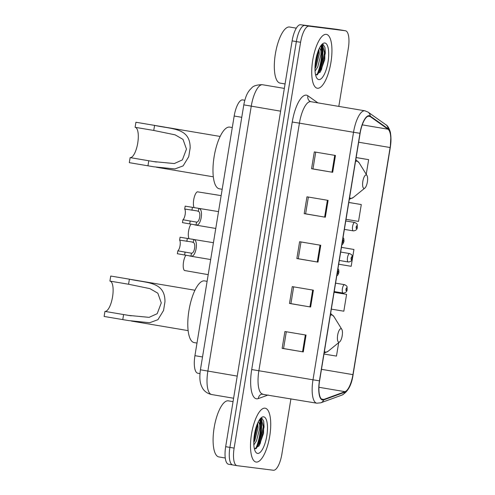 <?xml version="1.0" encoding="UTF-8"?>
<svg xmlns="http://www.w3.org/2000/svg" width="495" height="495" viewBox="0 0 495 495"><rect width="100%" height="100%" fill="white"/><g stroke="black" fill="none" stroke-linecap="round" stroke-linejoin="round"><path stroke-width="0.74" d="M197.858 373.23A17.065 5.723 -80.4 0 1 197.777 373.224A17.065 5.723 -80.4 0 1 194.931 355.676L234.178 116.028A17.065 5.723 -80.4 0 1 242.699 99.916L244.802 100.268M316.843 74.999A22.751 7.635 99.6 0 0 321.391 45.002M255.624 448.817A22.751 7.635 99.6 0 0 260.172 418.82M337.101 29.36A17.065 5.723 99.6 0 0 337.021 29.347A17.065 5.723 99.6 0 0 336.94 29.335L300.57 24.75A17.065 5.723 99.6 0 0 292.124 40.875L225.671 446.682A17.065 5.723 99.6 0 0 228.517 464.23A17.065 5.723 99.6 0 0 228.597 464.242M338.815 106.394L348.325 48.318A17.065 5.723 99.6 0 0 345.479 30.77A17.065 5.723 99.6 0 0 345.399 30.758L309.022 26.173A17.065 5.723 99.6 0 0 300.583 42.298L234.129 448.111L229.897 447.4A17.065 5.723 99.6 0 0 232.749 464.941A17.065 5.723 99.6 0 0 232.823 464.954A17.065 5.723 99.6 0 1 232.749 464.941A17.065 5.723 99.6 0 1 229.897 447.4L296.356 41.586L229.897 447.4L225.671 446.682M309.022 26.173L304.796 25.462A17.065 5.723 99.6 0 0 296.356 41.586A17.065 5.723 99.6 0 1 304.796 25.462L341.173 30.047L300.57 24.75M337.021 29.347L341.247 30.059A17.065 5.723 99.6 0 0 341.173 30.047A17.065 5.723 99.6 0 1 341.247 30.059A17.065 5.723 99.6 0 1 341.327 30.077M256.206 462.064A27.305 9.158 99.6 0 0 269.682 436.454A27.305 9.158 99.6 0 0 265.159 408.196A27.305 9.158 99.6 0 0 265.029 408.177A27.305 9.158 99.6 0 0 251.553 433.787A27.305 9.158 99.6 0 0 256.082 462.045A27.305 9.158 99.6 0 0 256.206 462.064A27.305 9.158 99.6 0 0 269.682 436.454A27.305 9.158 99.6 0 0 265.159 408.196A27.305 9.158 99.6 0 0 265.029 408.177A27.305 9.158 99.6 0 0 251.553 433.787A27.305 9.158 99.6 0 0 256.082 462.045A27.305 9.158 99.6 0 0 256.206 462.064M317.419 88.246A27.305 9.158 99.6 0 0 330.895 62.636A27.305 9.158 99.6 0 0 326.372 34.378A27.305 9.158 99.6 0 0 326.242 34.359A27.305 9.158 99.6 0 0 312.772 59.969A27.305 9.158 99.6 0 0 317.295 88.228A27.305 9.158 99.6 0 0 317.419 88.246A27.305 9.158 99.6 0 0 330.895 62.636A27.305 9.158 99.6 0 0 326.372 34.378A27.305 9.158 99.6 0 0 326.242 34.359A27.305 9.158 99.6 0 0 312.772 59.969A27.305 9.158 99.6 0 0 317.295 88.228A27.305 9.158 99.6 0 0 317.419 88.246M322.703 399.57A18.204 6.107 -80.4 0 1 322.622 399.558A18.204 6.107 -80.4 0 1 319.584 380.847L360.119 133.316A18.204 6.107 -80.4 0 1 369.208 116.133A18.204 6.107 -80.4 0 1 370.13 116.529L388.012 129.207A18.204 6.107 -80.4 0 1 390.122 147.529L352.935 374.628A18.204 6.107 -80.4 0 1 345.027 391.681L323.804 399.434A18.204 6.107 -80.4 0 1 322.703 399.57M322.635 400.022A18.655 6.256 99.6 0 0 323.755 399.88L344.984 392.127A18.655 6.256 99.6 0 0 353.084 374.647L390.277 147.547A18.655 6.256 99.6 0 0 388.111 128.768L370.229 116.09A18.655 6.256 99.6 0 0 359.97 133.297L319.436 380.828A18.655 6.256 99.6 0 0 322.635 400.022M322.332 44.488A22.751 7.635 -80.4 0 1 318.99 72.567M261.113 418.306A22.751 7.635 -80.4 0 1 257.771 446.385M335.449 155.467L314.313 151.903L311.559 168.746L332.696 172.31L335.449 155.467M315.717 152.144L312.97 168.925L332.696 172.31M312.97 168.925L311.559 168.746M328.098 200.37L306.962 196.806L304.202 213.648L325.339 217.212L328.098 200.37M308.366 197.047L305.619 213.828L325.339 217.212M305.619 213.828L304.202 213.648M306.04 335.078L284.903 331.52L282.144 348.356L303.28 351.92L306.04 335.078M286.308 331.755L283.561 348.542L303.28 351.92M283.561 348.536L282.144 348.356M313.391 290.175L292.254 286.617L289.501 303.454L310.631 307.018L313.391 290.175M293.659 286.853L290.912 303.639L310.631 307.018M290.912 303.633L289.501 303.454M320.748 245.273L299.611 241.715L296.851 258.551L317.988 262.115L320.748 245.273M301.016 241.95L298.262 258.73L317.988 262.115M298.262 258.73L296.851 258.551M234.129 448.111A17.065 5.723 99.6 0 0 236.975 465.653A17.065 5.723 99.6 0 0 237.056 465.665L273.426 470.25A17.065 5.723 99.6 0 0 281.872 454.125L290.924 398.834M366.244 174.314L368.645 159.65L356.153 157.546M331.328 309.127L343.827 311.2L346.587 294.364L334.094 292.254M323.978 354.03L336.476 356.103L338.673 342.676M346.036 219.322L358.535 221.395L361.288 204.559L348.796 202.449M338.685 264.225L351.178 266.298L353.937 249.461L341.445 247.352M353.937 249.461L341.439 247.382M346.587 294.364L334.088 292.285M361.288 204.559L348.796 202.48M368.645 159.65L356.146 157.577M228.486 400.87A28.438 9.541 99.6 0 0 228.356 400.845A28.438 9.541 99.6 0 0 228.226 400.82A28.438 9.541 99.6 0 0 214.187 427.494A28.438 9.541 99.6 0 0 218.901 456.935L225.268 458.005M259.411 419.853L259.504 419.952C260.011 420.595 260.073 422.235 259.677 424.852A12.858 4.313 99.6 0 0 258.229 421.907M259.677 424.852L259.714 428.293L256.521 440.791L253.836 444.943M257.716 422.971L258.037 428.008L254.845 440.513L253.749 442.555M254.529 448.817L259.188 445.642L263.575 433.255L263.736 421.307L261.991 418.362L260.426 418.522M261.991 418.362L261.676 418.294M257.623 453.426A18.544 6.225 99.6 0 0 266.793 435.903A18.544 6.225 99.6 0 0 263.612 416.821A18.544 6.225 99.6 0 0 261.317 417.662A18.544 6.225 99.6 0 0 254.486 434.09A18.544 6.225 99.6 0 0 255.55 451.842A18.544 6.225 99.6 0 0 257.623 453.426M261.304 418.287L263.26 426.857L259.43 443.217L256.07 448.668M256.54 425.935L253.873 439.176M263.693 421.146L264.095 426.999L260.265 443.359L258.817 446.193M257.4 423.695L257.388 425.867L253.756 441.769M110.93 276.074A20.474 6.868 99.6 0 0 110.837 276.055A20.474 6.868 99.6 0 0 110.738 276.043L129.387 279.186C147.145 283.091 165.095 281.482 164.971 301.74L163.542 310.483L157.924 319.69L149.682 322.728L128.483 320.568L104.123 316.454L104.952 311.404A15.357 5.154 99.6 0 0 112.514 297.105A15.357 5.154 99.6 0 0 110.057 281.117M104.952 311.404L128.558 315.389L149.119 317.357L157.2 313.688L161.277 302.903L157.831 293.195L149.942 288.647L128.564 284.241L109.915 281.092L110.738 276.043M341.03 328.705A6.825 2.289 99.6 0 0 337.652 335.152A6.825 2.289 99.6 0 0 338.828 342.175A6.825 2.289 99.6 0 0 339.669 341.866A6.825 2.289 99.6 0 0 342.187 335.82A6.825 2.289 99.6 0 0 341.791 329.286A6.825 2.289 99.6 0 0 341.03 328.705M207.108 281.327L204.571 280.9A31.284 10.494 99.6 0 0 204.429 280.875A31.284 10.494 99.6 0 0 188.991 310.216A31.284 10.494 99.6 0 0 194.17 342.596L196.998 343.072M136.113 122.284A20.474 6.868 99.6 0 0 136.02 122.265A20.474 6.868 99.6 0 0 135.927 122.253L154.576 125.396C172.334 129.3 190.278 127.691 190.16 147.949L188.725 156.692L183.107 165.899L174.871 168.937L153.673 166.778L129.306 162.663L130.136 157.614A15.357 5.154 99.6 0 0 137.697 143.315A15.357 5.154 99.6 0 0 135.24 127.326M130.136 157.614L153.741 161.593L174.302 163.56L182.383 159.891L186.46 149.106L183.014 139.404L175.125 134.85L153.747 130.445L135.098 127.302L135.927 122.253M366.213 174.914A6.825 2.289 99.6 0 0 362.841 181.362A6.825 2.289 99.6 0 0 364.011 188.385A6.825 2.289 99.6 0 0 364.858 188.075A6.825 2.289 99.6 0 0 367.37 182.03A6.825 2.289 99.6 0 0 366.974 175.496A6.825 2.289 99.6 0 0 366.213 174.914M232.291 127.531L229.76 127.104A31.284 10.494 99.6 0 0 229.612 127.085A31.284 10.494 99.6 0 0 214.174 156.426A31.284 10.494 99.6 0 0 219.359 188.805L222.181 189.282M289.705 27.046A28.438 9.541 99.6 0 0 289.575 27.021A28.438 9.541 99.6 0 0 289.439 27.002A28.438 9.541 99.6 0 0 275.406 53.677A28.438 9.541 99.6 0 0 280.114 83.111L285.071 83.946M320.63 46.035L320.717 46.134C321.224 46.777 321.286 48.411 320.89 51.035A12.858 4.313 99.6 0 0 319.442 48.089M320.89 51.035L320.933 54.475L317.734 66.974L315.049 71.125M318.929 49.154L319.256 54.19L316.058 66.689L314.969 68.731M315.742 74.999L320.407 71.825L324.794 59.437L324.949 47.489L323.21 44.544L321.645 44.705M323.21 44.544L322.889 44.476M318.836 79.602A18.544 6.225 99.6 0 0 328.012 62.079A18.544 6.225 99.6 0 0 324.831 43.003A18.544 6.225 99.6 0 0 322.53 43.845A18.544 6.225 99.6 0 0 315.699 60.266A18.544 6.225 99.6 0 0 316.769 78.024A18.544 6.225 99.6 0 0 318.836 79.602M322.523 44.47L324.473 53.039L320.642 69.399L317.289 74.85M317.753 52.117L315.086 65.359M324.912 47.328L325.314 53.182L321.484 69.541L320.03 72.375M318.613 49.877L318.601 52.049L314.975 67.951M213.432 242.711L180.075 237.235L179.605 240.131A5.686 1.906 -80.4 0 1 180.05 245.656A5.686 1.906 -80.4 0 1 177.847 250.841L191.454 253.205C194.498 253.588 196.193 243.224 193.217 242.451L191.794 241.944M192.351 239.153L193.687 239.561C198.848 239.865 195.921 257.734 190.983 256.094L177.377 253.737L177.847 250.841M210.672 259.547L189.591 255.995M191.893 241.962L179.605 240.131M218.524 211.613L185.167 206.143L184.697 209.038A5.686 1.906 -80.4 0 1 185.142 214.558A5.686 1.906 -80.4 0 1 182.94 219.743L196.546 222.113C199.59 222.496 201.286 212.126 198.309 211.353L196.886 210.851M197.443 208.061L198.78 208.469C203.94 208.766 201.013 226.642 196.076 224.996L182.463 222.639L182.94 219.743M215.764 228.455L194.684 224.897M196.985 210.87L184.697 209.038M185.885 255.191A8.533 2.865 -80.4 0 0 183.311 263.662A8.533 2.865 -80.4 0 0 184.456 270.499L208.203 274.651M189.022 238.714A8.533 2.865 -80.4 0 1 188.515 231.592A8.533 2.865 -80.4 0 1 190.977 224.099M221.141 195.618L197.338 191.806A8.533 2.865 -80.4 0 0 193.892 198.798A8.533 2.865 -80.4 0 0 194.114 207.622M202.523 356.957L194.931 355.676M241.764 117.303L234.178 116.028M252.753 106.413L248.292 105.596M262.703 84.763A22.751 7.635 99.6 0 0 262.604 84.738A22.751 7.635 99.6 0 0 262.499 84.725A22.751 7.635 99.6 0 0 251.243 106.221L207.857 371.151A22.751 7.635 99.6 0 0 211.656 394.54A22.751 7.635 99.6 0 0 211.761 394.558M237.229 376.101L200.419 369.79L243.8 104.86L280.615 111.171M292.124 40.875L300.583 42.298M336.94 29.335L345.399 30.758M268.154 394.991L258.303 398.593A28.438 9.541 -80.4 0 1 251.708 369.548L292.242 122.024L299.419 123.15L258.885 370.681A22.751 7.635 99.6 0 0 262.684 394.07A22.751 7.635 99.6 0 0 262.789 394.088M292.242 122.024A28.438 9.541 -80.4 0 1 306.312 95.151A28.438 9.541 -80.4 0 1 307.89 95.783L317.87 102.867M310.674 101.654A22.751 7.635 99.6 0 0 299.419 123.15L353.529 132.27A22.751 7.635 -80.4 0 1 364.889 110.793L310.78 101.673A22.751 7.635 99.6 0 0 310.674 101.654M316.899 403.208A22.751 7.635 -80.4 0 1 316.794 403.19L320.797 402.806A5.686 5.266 -110.1 0 0 323.755 399.88M353.09 374.635L390.283 147.541L390.877 136.144L390.543 133.409C390.518 131.713 388.29 125.749 385.982 124.808L368.101 112.13L364.889 110.793M388.111 128.768A5.686 5.29 -54.7 0 0 385.982 124.808M320.797 402.806L342.02 395.06A5.686 5.266 -110.1 0 0 344.984 392.127M370.229 116.09A5.686 5.29 -54.7 0 0 368.101 112.13M359.97 133.297L353.529 132.27L312.995 379.801L319.436 380.828M258.303 398.593A5.686 5.266 69.9 0 1 261.632 394.138L316.794 403.19A22.751 7.635 -80.4 0 1 312.995 379.801L251.708 369.548M310.78 101.673L309.882 101.314A5.686 5.29 125.3 0 1 307.89 95.783M390.122 147.529L358.658 142.22M388.012 129.207L362.247 124.864M370.13 116.529L368.206 116.201M323.804 399.434L321.546 399.05M345.027 391.681L318.935 387.282M352.935 374.628L321.472 369.326M320.036 245.155L317.276 261.991M312.679 290.058L309.926 306.894M305.328 334.96L302.569 351.796M327.387 200.252L324.627 217.088M334.738 155.35L331.984 172.186M256.46 448.229A22.751 7.635 99.6 0 0 260.624 418.442M330.617 313.459L333.933 316.602A18.81 6.311 99.6 0 0 331.836 314.999A18.81 6.311 99.6 0 0 330.314 315.315M324.398 351.45A18.81 6.311 99.6 0 0 325.753 352.124A18.81 6.311 99.6 0 0 328.086 351.271L324.126 353.127M163.542 310.483L164.971 301.74M128.564 284.241L129.387 279.186M122.772 319.603L123.602 314.548M355.806 159.668L359.116 162.812A18.81 6.311 99.6 0 0 357.019 161.209A18.81 6.311 99.6 0 0 355.503 161.525M349.581 197.66A18.81 6.311 99.6 0 0 350.936 198.334A18.81 6.311 99.6 0 0 353.269 197.48L349.309 199.33M188.725 156.692L190.16 147.949M153.747 130.445L154.576 125.396M147.956 165.806L148.785 160.757M317.672 74.411A22.751 7.635 99.6 0 0 321.843 44.618M338.029 273.809A1.423 0.476 99.6 0 0 338.735 272.467A1.423 0.476 99.6 0 0 338.493 271A1.423 0.476 99.6 0 0 337.788 272.343A1.423 0.476 99.6 0 0 338.029 273.809M193.687 239.561L193.217 242.451M191.454 253.205L190.983 256.094M185.093 252.06L184.623 254.956M187.32 238.46L186.85 241.356M343.122 242.711A1.423 0.476 99.6 0 0 343.827 241.368A1.423 0.476 99.6 0 0 343.586 239.908A1.423 0.476 99.6 0 0 342.88 241.251A1.423 0.476 99.6 0 0 343.122 242.711M198.78 208.469L198.309 211.353M196.546 222.113L196.076 224.996M190.185 220.968L189.715 223.864M192.413 207.362L191.942 210.257M343.146 293.071A4.263 1.429 -80.4 0 1 343.128 293.071A4.263 1.429 -80.4 0 1 342.416 288.653A4.263 1.429 -80.4 0 1 344.526 284.656A4.263 1.429 -80.4 0 1 344.545 284.656A4.263 1.429 -80.4 0 1 344.576 284.662M346.704 287.904A1.423 0.476 99.6 0 0 346.005 289.247A1.423 0.476 99.6 0 0 346.246 290.714A1.423 0.476 99.6 0 0 346.952 289.371A1.423 0.476 99.6 0 0 346.704 287.904M339.298 260.469L348.22 261.973A4.263 1.429 -80.4 0 1 348.22 261.973A4.263 1.429 -80.4 0 1 347.509 257.561A4.263 1.429 -80.4 0 1 349.618 253.558A4.263 1.429 -80.4 0 1 349.637 253.564A4.263 1.429 -80.4 0 1 349.668 253.564M351.796 256.812A1.423 0.476 99.6 0 0 351.097 258.155A1.423 0.476 99.6 0 0 351.339 259.615A1.423 0.476 99.6 0 0 352.044 258.272A1.423 0.476 99.6 0 0 351.796 256.812M353.331 230.88A4.263 1.429 -80.4 0 1 353.312 230.88A4.263 1.429 -80.4 0 1 352.601 226.463A4.263 1.429 -80.4 0 1 354.711 222.465A4.263 1.429 -80.4 0 1 354.729 222.465A4.263 1.429 -80.4 0 1 354.76 222.472M356.889 225.714A1.423 0.476 99.6 0 0 356.19 227.056A1.423 0.476 99.6 0 0 356.431 228.523A1.423 0.476 99.6 0 0 357.136 227.18A1.423 0.476 99.6 0 0 356.889 225.714M199.961 373.589L197.777 373.224M233.603 398.24L211.656 394.54C205.772 393.271 203.216 389.509 202.387 387.901C200.351 384.033 199.077 379.721 200.419 369.79M243.8 104.86C245.86 94.415 248.49 91.012 251.67 87.98C253.081 85.969 256.552 84.868 262.078 84.664L284.34 88.407M228.517 464.23L236.975 465.653M342.02 395.06C347.979 391.681 351.673 384.875 353.096 374.641M345.479 30.77L341.247 30.059M228.356 400.845L233.052 401.631M131.286 321.038L188.143 330.623M341.791 329.286L333.933 316.602M339.669 341.866L328.086 351.271M110.837 276.055L194.956 290.237M128.558 315.383L131.181 315.829M156.47 167.242L213.333 176.826M366.974 175.496L359.116 162.812M364.858 188.075L353.269 197.48M136.02 122.265L220.139 136.447M153.741 161.593L156.37 162.038M289.575 27.021L296.313 28.159M337.967 268.599L338.729 269.806L338.889 272.528L337.868 274.991L336.773 275.882M343.06 237.501L343.821 238.708L343.982 241.436L342.961 243.893L341.866 244.79M334.205 291.567L343.252 293.089C345.838 292.799 347.125 291.567 347.113 289.396C346.902 286.358 347.861 286.395 344.545 284.656L335.585 283.146M348.22 261.973L348.344 261.991C350.93 261.7 352.217 260.475 352.205 258.297C351.995 255.259 352.954 255.296 349.637 253.564L340.678 252.048M344.39 229.377L353.436 230.899C356.023 230.608 357.31 229.377 357.297 227.205C357.087 224.167 358.046 224.204 354.729 222.465L345.77 220.956"/></g></svg>
